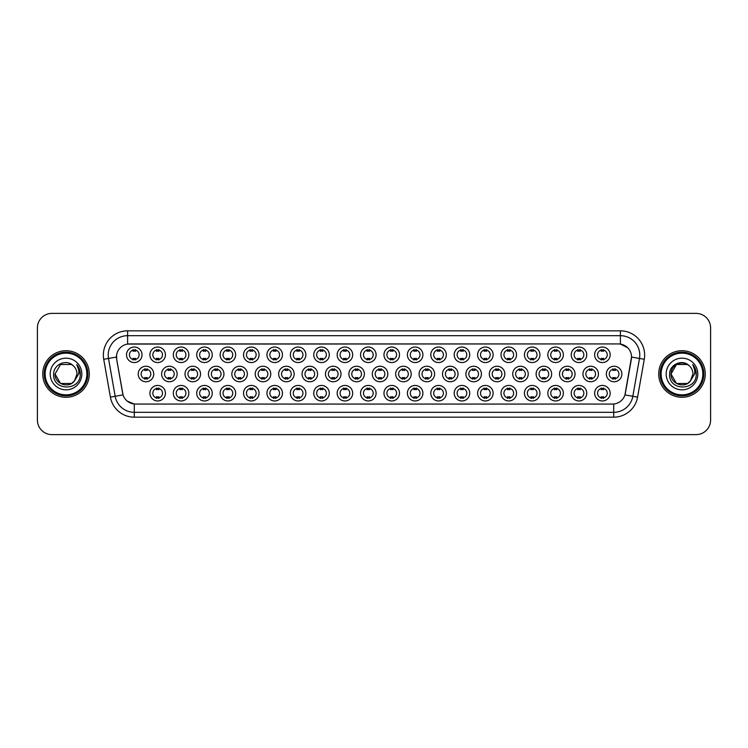 <?xml version="1.0" encoding="UTF-8"?>
<svg xmlns="http://www.w3.org/2000/svg" width="748" height="748" viewBox="0 0 748 748"><rect width="100%" height="100%" fill="white"/><g stroke="black" fill="none" stroke-linecap="round" stroke-linejoin="round"><path stroke-width="1.12" d="M399.497 393.205A7.761 7.761 0 0 1 391.737 400.965A7.761 7.761 0 0 1 383.976 393.205A7.761 7.761 0 0 1 391.737 385.444A7.761 7.761 0 0 1 399.497 393.205M386.894 393.205A4.853 4.853 0 0 0 391.737 398.058A4.853 4.853 0 0 0 396.59 393.205A4.853 4.853 0 0 0 391.737 388.352A4.853 4.853 0 0 0 386.894 393.205M422.91 393.205A7.761 7.761 0 0 1 415.149 400.965A7.761 7.761 0 0 1 407.389 393.205A7.761 7.761 0 0 1 415.149 385.444A7.761 7.761 0 0 1 422.91 393.205M410.297 393.205A4.853 4.853 0 0 0 415.149 398.058A4.853 4.853 0 0 0 419.993 393.205A4.853 4.853 0 0 0 415.149 388.352A4.853 4.853 0 0 0 410.297 393.205M446.313 393.205A7.761 7.761 0 0 1 438.552 400.965A7.761 7.761 0 0 1 430.792 393.205A7.761 7.761 0 0 1 438.552 385.444A7.761 7.761 0 0 1 446.313 393.205M433.7 393.205A4.853 4.853 0 0 0 438.552 398.058A4.853 4.853 0 0 0 443.405 393.205A4.853 4.853 0 0 0 438.552 388.352A4.853 4.853 0 0 0 433.7 393.205M516.531 393.205A7.761 7.761 0 0 1 508.771 400.965A7.761 7.761 0 0 1 501.01 393.205A7.761 7.761 0 0 1 508.771 385.444A7.761 7.761 0 0 1 516.531 393.205M503.928 393.205A4.853 4.853 0 0 0 508.771 398.058A4.853 4.853 0 0 0 513.624 393.205A4.853 4.853 0 0 0 508.771 388.352A4.853 4.853 0 0 0 503.928 393.205M539.944 393.205A7.761 7.761 0 0 1 532.183 400.965A7.761 7.761 0 0 1 524.423 393.205A7.761 7.761 0 0 1 532.183 385.444A7.761 7.761 0 0 1 539.944 393.205M527.331 393.205A4.853 4.853 0 0 0 532.183 398.058A4.853 4.853 0 0 0 537.027 393.205A4.853 4.853 0 0 0 532.183 388.352A4.853 4.853 0 0 0 527.331 393.205M563.347 393.205A7.761 7.761 0 0 1 555.586 400.965A7.761 7.761 0 0 1 547.826 393.205A7.761 7.761 0 0 1 555.586 385.444A7.761 7.761 0 0 1 563.347 393.205M550.734 393.205A4.853 4.853 0 0 0 555.586 398.058A4.853 4.853 0 0 0 560.439 393.205A4.853 4.853 0 0 0 555.586 388.352A4.853 4.853 0 0 0 550.734 393.205M586.75 393.205A7.761 7.761 0 0 1 578.999 400.965A7.761 7.761 0 0 1 571.238 393.205A7.761 7.761 0 0 1 578.999 385.444A7.761 7.761 0 0 1 586.75 393.205M574.146 393.205A4.853 4.853 0 0 0 578.999 398.058A4.853 4.853 0 0 0 583.842 393.205A4.853 4.853 0 0 0 578.999 388.352A4.853 4.853 0 0 0 574.146 393.205M469.716 393.205A7.761 7.761 0 0 1 461.965 400.965A7.761 7.761 0 0 1 454.204 393.205A7.761 7.761 0 0 1 461.965 385.444A7.761 7.761 0 0 1 469.716 393.205M457.112 393.205A4.853 4.853 0 0 0 461.965 398.058A4.853 4.853 0 0 0 466.808 393.205A4.853 4.853 0 0 0 461.965 388.352A4.853 4.853 0 0 0 457.112 393.205M493.128 393.205A7.761 7.761 0 0 1 485.368 400.965A7.761 7.761 0 0 1 477.607 393.205A7.761 7.761 0 0 1 485.368 385.444A7.761 7.761 0 0 1 493.128 393.205M480.515 393.205A4.853 4.853 0 0 0 485.368 398.058A4.853 4.853 0 0 0 490.22 393.205A4.853 4.853 0 0 0 485.368 388.352A4.853 4.853 0 0 0 480.515 393.205M376.094 393.205A7.761 7.761 0 0 1 368.334 400.965A7.761 7.761 0 0 1 360.573 393.205A7.761 7.761 0 0 1 368.334 385.444A7.761 7.761 0 0 1 376.094 393.205M363.481 393.205A4.853 4.853 0 0 0 368.334 398.058A4.853 4.853 0 0 0 373.187 393.205A4.853 4.853 0 0 0 368.334 388.352A4.853 4.853 0 0 0 363.481 393.205M352.682 393.205A7.761 7.761 0 0 1 344.931 400.965A7.761 7.761 0 0 1 337.17 393.205A7.761 7.761 0 0 1 344.931 385.444A7.761 7.761 0 0 1 352.682 393.205M340.078 393.205A4.853 4.853 0 0 0 344.931 398.058A4.853 4.853 0 0 0 349.774 393.205A4.853 4.853 0 0 0 344.931 388.352A4.853 4.853 0 0 0 340.078 393.205M329.279 393.205A7.761 7.761 0 0 1 321.518 400.965A7.761 7.761 0 0 1 313.758 393.205A7.761 7.761 0 0 1 321.518 385.444A7.761 7.761 0 0 1 329.279 393.205M316.666 393.205A4.853 4.853 0 0 0 321.518 398.058A4.853 4.853 0 0 0 326.371 393.205A4.853 4.853 0 0 0 321.518 388.352A4.853 4.853 0 0 0 316.666 393.205M305.876 393.205A7.761 7.761 0 0 1 298.115 400.965A7.761 7.761 0 0 1 290.355 393.205A7.761 7.761 0 0 1 298.115 385.444A7.761 7.761 0 0 1 305.876 393.205M293.263 393.205A4.853 4.853 0 0 0 298.115 398.058A4.853 4.853 0 0 0 302.959 393.205A4.853 4.853 0 0 0 298.115 388.352A4.853 4.853 0 0 0 293.263 393.205M282.464 393.205A7.761 7.761 0 0 1 274.703 400.965A7.761 7.761 0 0 1 266.942 393.205A7.761 7.761 0 0 1 274.703 385.444A7.761 7.761 0 0 1 282.464 393.205M269.86 393.205A4.853 4.853 0 0 0 274.703 398.058A4.853 4.853 0 0 0 279.556 393.205A4.853 4.853 0 0 0 274.703 388.352A4.853 4.853 0 0 0 269.86 393.205M259.06 393.205A7.761 7.761 0 0 1 251.3 400.965A7.761 7.761 0 0 1 243.539 393.205A7.761 7.761 0 0 1 251.3 385.444A7.761 7.761 0 0 1 259.06 393.205M246.447 393.205A4.853 4.853 0 0 0 251.3 398.058A4.853 4.853 0 0 0 256.153 393.205A4.853 4.853 0 0 0 251.3 388.352A4.853 4.853 0 0 0 246.447 393.205M235.648 393.205A7.761 7.761 0 0 1 227.897 400.965A7.761 7.761 0 0 1 220.136 393.205A7.761 7.761 0 0 1 227.897 385.444A7.761 7.761 0 0 1 235.648 393.205M223.044 393.205A4.853 4.853 0 0 0 227.897 398.058A4.853 4.853 0 0 0 232.74 393.205A4.853 4.853 0 0 0 227.897 388.352A4.853 4.853 0 0 0 223.044 393.205M212.245 393.205A7.761 7.761 0 0 1 204.484 400.965A7.761 7.761 0 0 1 196.724 393.205A7.761 7.761 0 0 1 204.484 385.444A7.761 7.761 0 0 1 212.245 393.205M199.632 393.205A4.853 4.853 0 0 0 204.484 398.058A4.853 4.853 0 0 0 209.337 393.205A4.853 4.853 0 0 0 204.484 388.352A4.853 4.853 0 0 0 199.632 393.205M188.842 393.205A7.761 7.761 0 0 1 181.081 400.965A7.761 7.761 0 0 1 173.321 393.205A7.761 7.761 0 0 1 181.081 385.444A7.761 7.761 0 0 1 188.842 393.205M176.229 393.205A4.853 4.853 0 0 0 181.081 398.058A4.853 4.853 0 0 0 185.925 393.205A4.853 4.853 0 0 0 181.081 388.352A4.853 4.853 0 0 0 176.229 393.205M165.43 393.205A7.761 7.761 0 0 1 157.669 400.965A7.761 7.761 0 0 1 149.909 393.205A7.761 7.761 0 0 1 157.669 385.444A7.761 7.761 0 0 1 165.43 393.205M152.826 393.205A4.853 4.853 0 0 0 157.669 398.058A4.853 4.853 0 0 0 162.522 393.205A4.853 4.853 0 0 0 157.669 388.352A4.853 4.853 0 0 0 152.826 393.205M610.162 393.205A7.761 7.761 0 0 1 602.402 400.965A7.761 7.761 0 0 1 594.641 393.205A7.761 7.761 0 0 1 602.402 385.444A7.761 7.761 0 0 1 610.162 393.205M597.549 393.205A4.853 4.853 0 0 0 602.402 398.058A4.853 4.853 0 0 0 607.254 393.205A4.853 4.853 0 0 0 602.402 388.352A4.853 4.853 0 0 0 597.549 393.205M387.801 374A7.761 7.761 0 0 1 380.04 381.761A7.761 7.761 0 0 1 372.28 374A7.761 7.761 0 0 1 380.04 366.24A7.761 7.761 0 0 1 387.801 374M375.187 374A4.853 4.853 0 0 0 380.04 378.853A4.853 4.853 0 0 0 384.883 374A4.853 4.853 0 0 0 380.04 369.147A4.853 4.853 0 0 0 375.187 374M411.204 374A7.761 7.761 0 0 1 403.443 381.761A7.761 7.761 0 0 1 395.683 374A7.761 7.761 0 0 1 403.443 366.24A7.761 7.761 0 0 1 411.204 374M398.591 374A4.853 4.853 0 0 0 403.443 378.853A4.853 4.853 0 0 0 408.296 374A4.853 4.853 0 0 0 403.443 369.147A4.853 4.853 0 0 0 398.591 374M434.607 374A7.761 7.761 0 0 1 426.846 381.761A7.761 7.761 0 0 1 419.086 374A7.761 7.761 0 0 1 426.846 366.24A7.761 7.761 0 0 1 434.607 374M422.003 374A4.853 4.853 0 0 0 426.846 378.853A4.853 4.853 0 0 0 431.699 374A4.853 4.853 0 0 0 426.846 369.147A4.853 4.853 0 0 0 422.003 374M458.019 374A7.761 7.761 0 0 1 450.259 381.761A7.761 7.761 0 0 1 442.498 374A7.761 7.761 0 0 1 450.259 366.24A7.761 7.761 0 0 1 458.019 374M445.406 374A4.853 4.853 0 0 0 450.259 378.853A4.853 4.853 0 0 0 455.111 374A4.853 4.853 0 0 0 450.259 369.147A4.853 4.853 0 0 0 445.406 374M528.238 374A7.761 7.761 0 0 1 520.477 381.761A7.761 7.761 0 0 1 512.717 374A7.761 7.761 0 0 1 520.477 366.24A7.761 7.761 0 0 1 528.238 374M515.624 374A4.853 4.853 0 0 0 520.477 378.853A4.853 4.853 0 0 0 525.33 374A4.853 4.853 0 0 0 520.477 369.147A4.853 4.853 0 0 0 515.624 374M504.835 374A7.761 7.761 0 0 1 497.074 381.761A7.761 7.761 0 0 1 489.314 374A7.761 7.761 0 0 1 497.074 366.24A7.761 7.761 0 0 1 504.835 374M492.221 374A4.853 4.853 0 0 0 497.074 378.853A4.853 4.853 0 0 0 501.917 374A4.853 4.853 0 0 0 497.074 369.147A4.853 4.853 0 0 0 492.221 374M598.456 374A7.761 7.761 0 0 1 590.696 381.761A7.761 7.761 0 0 1 582.935 374A7.761 7.761 0 0 1 590.696 366.24A7.761 7.761 0 0 1 598.456 374M585.843 374A4.853 4.853 0 0 0 590.696 378.853A4.853 4.853 0 0 0 595.548 374A4.853 4.853 0 0 0 590.696 369.147A4.853 4.853 0 0 0 585.843 374M575.053 374A7.761 7.761 0 0 1 567.293 381.761A7.761 7.761 0 0 1 559.532 374A7.761 7.761 0 0 1 567.293 366.24A7.761 7.761 0 0 1 575.053 374M562.44 374A4.853 4.853 0 0 0 567.293 378.853A4.853 4.853 0 0 0 572.145 374A4.853 4.853 0 0 0 567.293 369.147A4.853 4.853 0 0 0 562.44 374M551.641 374A7.761 7.761 0 0 1 543.88 381.761A7.761 7.761 0 0 1 536.12 374A7.761 7.761 0 0 1 543.88 366.24A7.761 7.761 0 0 1 551.641 374M539.037 374A4.853 4.853 0 0 0 543.88 378.853A4.853 4.853 0 0 0 548.733 374A4.853 4.853 0 0 0 543.88 369.147A4.853 4.853 0 0 0 539.037 374M481.422 374A7.761 7.761 0 0 1 473.662 381.761A7.761 7.761 0 0 1 465.901 374A7.761 7.761 0 0 1 473.662 366.24A7.761 7.761 0 0 1 481.422 374M468.809 374A4.853 4.853 0 0 0 473.662 378.853A4.853 4.853 0 0 0 478.514 374A4.853 4.853 0 0 0 473.662 369.147A4.853 4.853 0 0 0 468.809 374M364.388 374A7.761 7.761 0 0 1 356.628 381.761A7.761 7.761 0 0 1 348.867 374A7.761 7.761 0 0 1 356.628 366.24A7.761 7.761 0 0 1 364.388 374M351.775 374A4.853 4.853 0 0 0 356.628 378.853A4.853 4.853 0 0 0 361.48 374A4.853 4.853 0 0 0 356.628 369.147A4.853 4.853 0 0 0 351.775 374M340.985 374A7.761 7.761 0 0 1 333.225 381.761A7.761 7.761 0 0 1 325.464 374A7.761 7.761 0 0 1 333.225 366.24A7.761 7.761 0 0 1 340.985 374M328.372 374A4.853 4.853 0 0 0 333.225 378.853A4.853 4.853 0 0 0 338.077 374A4.853 4.853 0 0 0 333.225 369.147A4.853 4.853 0 0 0 328.372 374M317.573 374A7.761 7.761 0 0 1 309.812 381.761A7.761 7.761 0 0 1 302.052 374A7.761 7.761 0 0 1 309.812 366.24A7.761 7.761 0 0 1 317.573 374M304.969 374A4.853 4.853 0 0 0 309.812 378.853A4.853 4.853 0 0 0 314.665 374A4.853 4.853 0 0 0 309.812 369.147A4.853 4.853 0 0 0 304.969 374M294.17 374A7.761 7.761 0 0 1 286.409 381.761A7.761 7.761 0 0 1 278.649 374A7.761 7.761 0 0 1 286.409 366.24A7.761 7.761 0 0 1 294.17 374M281.557 374A4.853 4.853 0 0 0 286.409 378.853A4.853 4.853 0 0 0 291.262 374A4.853 4.853 0 0 0 286.409 369.147A4.853 4.853 0 0 0 281.557 374M270.767 374A7.761 7.761 0 0 1 263.006 381.761A7.761 7.761 0 0 1 255.246 374A7.761 7.761 0 0 1 263.006 366.24A7.761 7.761 0 0 1 270.767 374M258.154 374A4.853 4.853 0 0 0 263.006 378.853A4.853 4.853 0 0 0 267.849 374A4.853 4.853 0 0 0 263.006 369.147A4.853 4.853 0 0 0 258.154 374M247.354 374A7.761 7.761 0 0 1 239.594 381.761A7.761 7.761 0 0 1 231.833 374A7.761 7.761 0 0 1 239.594 366.24A7.761 7.761 0 0 1 247.354 374M234.741 374A4.853 4.853 0 0 0 239.594 378.853A4.853 4.853 0 0 0 244.446 374A4.853 4.853 0 0 0 239.594 369.147A4.853 4.853 0 0 0 234.741 374M223.951 374A7.761 7.761 0 0 1 216.191 381.761A7.761 7.761 0 0 1 208.43 374A7.761 7.761 0 0 1 216.191 366.24A7.761 7.761 0 0 1 223.951 374M211.338 374A4.853 4.853 0 0 0 216.191 378.853A4.853 4.853 0 0 0 221.043 374A4.853 4.853 0 0 0 216.191 369.147A4.853 4.853 0 0 0 211.338 374M200.539 374A7.761 7.761 0 0 1 192.778 381.761A7.761 7.761 0 0 1 185.018 374A7.761 7.761 0 0 1 192.778 366.24A7.761 7.761 0 0 1 200.539 374M187.935 374A4.853 4.853 0 0 0 192.778 378.853A4.853 4.853 0 0 0 197.631 374A4.853 4.853 0 0 0 192.778 369.147A4.853 4.853 0 0 0 187.935 374M177.136 374A7.761 7.761 0 0 1 169.375 381.761A7.761 7.761 0 0 1 161.615 374A7.761 7.761 0 0 1 169.375 366.24A7.761 7.761 0 0 1 177.136 374M164.523 374A4.853 4.853 0 0 0 169.375 378.853A4.853 4.853 0 0 0 174.228 374A4.853 4.853 0 0 0 169.375 369.147A4.853 4.853 0 0 0 164.523 374M153.733 374A7.761 7.761 0 0 1 145.972 381.761A7.761 7.761 0 0 1 138.212 374A7.761 7.761 0 0 1 145.972 366.24A7.761 7.761 0 0 1 153.733 374M141.12 374A4.853 4.853 0 0 0 145.972 378.853A4.853 4.853 0 0 0 150.816 374A4.853 4.853 0 0 0 145.972 369.147A4.853 4.853 0 0 0 141.12 374M621.869 374A7.761 7.761 0 0 1 614.108 381.761A7.761 7.761 0 0 1 606.348 374A7.761 7.761 0 0 1 614.108 366.24A7.761 7.761 0 0 1 621.869 374M609.255 374A4.853 4.853 0 0 0 614.108 378.853A4.853 4.853 0 0 0 618.951 374A4.853 4.853 0 0 0 614.108 369.147A4.853 4.853 0 0 0 609.255 374M586.75 354.795A7.761 7.761 0 0 1 578.999 362.556A7.761 7.761 0 0 1 571.238 354.795A7.761 7.761 0 0 1 578.999 347.035A7.761 7.761 0 0 1 586.75 354.795M574.146 354.795A4.853 4.853 0 0 0 578.999 359.648A4.853 4.853 0 0 0 583.842 354.795A4.853 4.853 0 0 0 578.999 349.942A4.853 4.853 0 0 0 574.146 354.795M563.347 354.795A7.761 7.761 0 0 1 555.586 362.556A7.761 7.761 0 0 1 547.826 354.795A7.761 7.761 0 0 1 555.586 347.035A7.761 7.761 0 0 1 563.347 354.795M550.734 354.795A4.853 4.853 0 0 0 555.586 359.648A4.853 4.853 0 0 0 560.439 354.795A4.853 4.853 0 0 0 555.586 349.942A4.853 4.853 0 0 0 550.734 354.795M539.944 354.795A7.761 7.761 0 0 1 532.183 362.556A7.761 7.761 0 0 1 524.423 354.795A7.761 7.761 0 0 1 532.183 347.035A7.761 7.761 0 0 1 539.944 354.795M527.331 354.795A4.853 4.853 0 0 0 532.183 359.648A4.853 4.853 0 0 0 537.027 354.795A4.853 4.853 0 0 0 532.183 349.942A4.853 4.853 0 0 0 527.331 354.795M516.531 354.795A7.761 7.761 0 0 1 508.771 362.556A7.761 7.761 0 0 1 501.01 354.795A7.761 7.761 0 0 1 508.771 347.035A7.761 7.761 0 0 1 516.531 354.795M503.928 354.795A4.853 4.853 0 0 0 508.771 359.648A4.853 4.853 0 0 0 513.624 354.795A4.853 4.853 0 0 0 508.771 349.942A4.853 4.853 0 0 0 503.928 354.795M493.128 354.795A7.761 7.761 0 0 1 485.368 362.556A7.761 7.761 0 0 1 477.607 354.795A7.761 7.761 0 0 1 485.368 347.035A7.761 7.761 0 0 1 493.128 354.795M480.515 354.795A4.853 4.853 0 0 0 485.368 359.648A4.853 4.853 0 0 0 490.22 354.795A4.853 4.853 0 0 0 485.368 349.942A4.853 4.853 0 0 0 480.515 354.795M469.716 354.795A7.761 7.761 0 0 1 461.965 362.556A7.761 7.761 0 0 1 454.204 354.795A7.761 7.761 0 0 1 461.965 347.035A7.761 7.761 0 0 1 469.716 354.795M457.112 354.795A4.853 4.853 0 0 0 461.965 359.648A4.853 4.853 0 0 0 466.808 354.795A4.853 4.853 0 0 0 461.965 349.942A4.853 4.853 0 0 0 457.112 354.795M446.313 354.795A7.761 7.761 0 0 1 438.552 362.556A7.761 7.761 0 0 1 430.792 354.795A7.761 7.761 0 0 1 438.552 347.035A7.761 7.761 0 0 1 446.313 354.795M433.7 354.795A4.853 4.853 0 0 0 438.552 359.648A4.853 4.853 0 0 0 443.405 354.795A4.853 4.853 0 0 0 438.552 349.942A4.853 4.853 0 0 0 433.7 354.795M422.91 354.795A7.761 7.761 0 0 1 415.149 362.556A7.761 7.761 0 0 1 407.389 354.795A7.761 7.761 0 0 1 415.149 347.035A7.761 7.761 0 0 1 422.91 354.795M410.297 354.795A4.853 4.853 0 0 0 415.149 359.648A4.853 4.853 0 0 0 419.993 354.795A4.853 4.853 0 0 0 415.149 349.942A4.853 4.853 0 0 0 410.297 354.795M399.497 354.795A7.761 7.761 0 0 1 391.737 362.556A7.761 7.761 0 0 1 383.976 354.795A7.761 7.761 0 0 1 391.737 347.035A7.761 7.761 0 0 1 399.497 354.795M386.894 354.795A4.853 4.853 0 0 0 391.737 359.648A4.853 4.853 0 0 0 396.59 354.795A4.853 4.853 0 0 0 391.737 349.942A4.853 4.853 0 0 0 386.894 354.795M376.094 354.795A7.761 7.761 0 0 1 368.334 362.556A7.761 7.761 0 0 1 360.573 354.795A7.761 7.761 0 0 1 368.334 347.035A7.761 7.761 0 0 1 376.094 354.795M363.481 354.795A4.853 4.853 0 0 0 368.334 359.648A4.853 4.853 0 0 0 373.187 354.795A4.853 4.853 0 0 0 368.334 349.942A4.853 4.853 0 0 0 363.481 354.795M352.682 354.795A7.761 7.761 0 0 1 344.931 362.556A7.761 7.761 0 0 1 337.17 354.795A7.761 7.761 0 0 1 344.931 347.035A7.761 7.761 0 0 1 352.682 354.795M340.078 354.795A4.853 4.853 0 0 0 344.931 359.648A4.853 4.853 0 0 0 349.774 354.795A4.853 4.853 0 0 0 344.931 349.942A4.853 4.853 0 0 0 340.078 354.795M329.279 354.795A7.761 7.761 0 0 1 321.518 362.556A7.761 7.761 0 0 1 313.758 354.795A7.761 7.761 0 0 1 321.518 347.035A7.761 7.761 0 0 1 329.279 354.795M316.666 354.795A4.853 4.853 0 0 0 321.518 359.648A4.853 4.853 0 0 0 326.371 354.795A4.853 4.853 0 0 0 321.518 349.942A4.853 4.853 0 0 0 316.666 354.795M305.876 354.795A7.761 7.761 0 0 1 298.115 362.556A7.761 7.761 0 0 1 290.355 354.795A7.761 7.761 0 0 1 298.115 347.035A7.761 7.761 0 0 1 305.876 354.795M293.263 354.795A4.853 4.853 0 0 0 298.115 359.648A4.853 4.853 0 0 0 302.959 354.795A4.853 4.853 0 0 0 298.115 349.942A4.853 4.853 0 0 0 293.263 354.795M282.464 354.795A7.761 7.761 0 0 1 274.703 362.556A7.761 7.761 0 0 1 266.942 354.795A7.761 7.761 0 0 1 274.703 347.035A7.761 7.761 0 0 1 282.464 354.795M269.86 354.795A4.853 4.853 0 0 0 274.703 359.648A4.853 4.853 0 0 0 279.556 354.795A4.853 4.853 0 0 0 274.703 349.942A4.853 4.853 0 0 0 269.86 354.795M259.06 354.795A7.761 7.761 0 0 1 251.3 362.556A7.761 7.761 0 0 1 243.539 354.795A7.761 7.761 0 0 1 251.3 347.035A7.761 7.761 0 0 1 259.06 354.795M246.447 354.795A4.853 4.853 0 0 0 251.3 359.648A4.853 4.853 0 0 0 256.153 354.795A4.853 4.853 0 0 0 251.3 349.942A4.853 4.853 0 0 0 246.447 354.795M235.648 354.795A7.761 7.761 0 0 1 227.897 362.556A7.761 7.761 0 0 1 220.136 354.795A7.761 7.761 0 0 1 227.897 347.035A7.761 7.761 0 0 1 235.648 354.795M223.044 354.795A4.853 4.853 0 0 0 227.897 359.648A4.853 4.853 0 0 0 232.74 354.795A4.853 4.853 0 0 0 227.897 349.942A4.853 4.853 0 0 0 223.044 354.795M212.245 354.795A7.761 7.761 0 0 1 204.484 362.556A7.761 7.761 0 0 1 196.724 354.795A7.761 7.761 0 0 1 204.484 347.035A7.761 7.761 0 0 1 212.245 354.795M199.632 354.795A4.853 4.853 0 0 0 204.484 359.648A4.853 4.853 0 0 0 209.337 354.795A4.853 4.853 0 0 0 204.484 349.942A4.853 4.853 0 0 0 199.632 354.795M188.842 354.795A7.761 7.761 0 0 1 181.081 362.556A7.761 7.761 0 0 1 173.321 354.795A7.761 7.761 0 0 1 181.081 347.035A7.761 7.761 0 0 1 188.842 354.795M176.229 354.795A4.853 4.853 0 0 0 181.081 359.648A4.853 4.853 0 0 0 185.925 354.795A4.853 4.853 0 0 0 181.081 349.942A4.853 4.853 0 0 0 176.229 354.795M165.43 354.795A7.761 7.761 0 0 1 157.669 362.556A7.761 7.761 0 0 1 149.909 354.795A7.761 7.761 0 0 1 157.669 347.035A7.761 7.761 0 0 1 165.43 354.795M152.826 354.795A4.853 4.853 0 0 0 157.669 359.648A4.853 4.853 0 0 0 162.522 354.795A4.853 4.853 0 0 0 157.669 349.942A4.853 4.853 0 0 0 152.826 354.795M142.027 354.795A7.761 7.761 0 0 1 134.266 362.556A7.761 7.761 0 0 1 126.506 354.795A7.761 7.761 0 0 1 134.266 347.035A7.761 7.761 0 0 1 142.027 354.795M129.413 354.795A4.853 4.853 0 0 0 134.266 359.648A4.853 4.853 0 0 0 139.119 354.795A4.853 4.853 0 0 0 134.266 349.942A4.853 4.853 0 0 0 129.413 354.795M610.162 354.795A7.761 7.761 0 0 1 602.402 362.556A7.761 7.761 0 0 1 594.641 354.795A7.761 7.761 0 0 1 602.402 347.035A7.761 7.761 0 0 1 610.162 354.795M597.549 354.795A4.853 4.853 0 0 0 602.402 359.648A4.853 4.853 0 0 0 607.254 354.795A4.853 4.853 0 0 0 602.402 349.942A4.853 4.853 0 0 0 597.549 354.795M110.405 397.123L103.729 359.292A24.254 24.254 0 0 1 127.609 330.831L620.391 330.831A24.254 24.254 0 0 1 644.271 359.292L637.595 397.123A24.254 24.254 0 0 1 613.715 417.169L134.285 417.169A24.254 24.254 0 0 1 110.405 397.123L115.173 396.281L108.507 358.451A19.401 19.401 0 0 1 127.609 335.684L620.391 335.684A19.401 19.401 0 0 1 639.493 358.451L632.827 396.281A19.401 19.401 0 0 1 613.715 412.316L134.285 412.316A19.401 19.401 0 0 1 115.173 396.281L123.046 394.897L116.66 359.302A13.099 13.099 0 0 1 129.554 343.93L618.446 343.93A13.099 13.099 0 0 1 631.34 359.302L625.356 393.252A13.099 13.099 0 0 1 612.462 404.07L135.538 404.07A13.099 13.099 0 0 1 122.644 393.252L116.66 359.302L116.604 355.085M42.739 374A23.282 23.282 0 0 0 66.02 397.281A23.282 23.282 0 0 0 89.293 374A23.282 23.282 0 0 0 66.02 350.719A23.282 23.282 0 0 0 42.739 374A23.282 23.282 0 0 0 66.02 397.281A23.282 23.282 0 0 0 89.293 374A23.282 23.282 0 0 0 66.02 350.719A23.282 23.282 0 0 0 42.739 374M658.707 374A23.282 23.282 0 0 0 681.98 397.281A23.282 23.282 0 0 0 705.261 374A23.282 23.282 0 0 0 681.98 350.719A23.282 23.282 0 0 0 658.707 374A23.282 23.282 0 0 0 681.98 397.281A23.282 23.282 0 0 0 705.261 374A23.282 23.282 0 0 0 681.98 350.719A23.282 23.282 0 0 0 658.707 374M127.609 330.831L127.609 344.071L618.446 343.93L620.391 344.071L627.703 347.764M612.462 404.07L135.538 404.07M134.285 417.169L134.285 404.014L127.291 401.152M639.493 358.451L631.546 357.048L624.954 394.897L632.827 396.281L639.493 358.451L644.271 359.292M710.6 327.923A14.549 14.549 0 0 0 696.051 313.375L51.949 313.375A14.549 14.549 0 0 0 37.4 327.923L37.4 420.077A14.549 14.549 0 0 0 51.949 434.625L696.051 434.625A14.549 14.549 0 0 0 710.6 420.077L710.6 327.923L710.6 420.077M37.4 327.923L37.4 420.077M696.051 313.375L51.949 313.375M51.949 434.625L696.051 434.625M603.617 349.596L603.617 351.279A3.721 3.721 0 0 0 601.186 351.279L601.186 349.596M601.186 359.984L601.186 358.311A3.721 3.721 0 0 0 603.617 358.311L603.617 359.984M612.893 379.199L612.893 377.516A3.721 3.721 0 0 0 615.314 377.516L615.314 379.199M615.314 368.801L615.314 370.484A3.721 3.721 0 0 0 612.893 370.484L612.893 368.801M601.186 398.404L601.186 396.721A3.721 3.721 0 0 0 603.617 396.721L603.617 398.404M603.617 388.016L603.617 389.689A3.721 3.721 0 0 0 601.186 389.689L601.186 388.016M580.205 349.596L580.205 351.279A3.721 3.721 0 0 0 577.783 351.279L577.783 349.596M577.783 359.984L577.783 358.311A3.721 3.721 0 0 0 580.205 358.311L580.205 359.984M556.802 349.596L556.802 351.279A3.721 3.721 0 0 0 554.371 351.279L554.371 349.596M554.371 359.984L554.371 358.311A3.721 3.721 0 0 0 556.802 358.311L556.802 359.984M533.389 349.596L533.389 351.279A3.721 3.721 0 0 0 530.968 351.279L530.968 349.596M530.968 359.984L530.968 358.311A3.721 3.721 0 0 0 533.389 358.311L533.389 359.984M509.986 349.596L509.986 351.279A3.721 3.721 0 0 0 507.565 351.279L507.565 349.596M507.565 359.984L507.565 358.311A3.721 3.721 0 0 0 509.986 358.311L509.986 359.984M589.489 379.199L589.489 377.516A3.721 3.721 0 0 0 591.911 377.516L591.911 379.199M591.911 368.801L591.911 370.484A3.721 3.721 0 0 0 589.489 370.484L589.489 368.801M566.077 379.199L566.077 377.516A3.721 3.721 0 0 0 568.508 377.516L568.508 379.199M568.508 368.801L568.508 370.484A3.721 3.721 0 0 0 566.077 370.484L566.077 368.801M542.674 379.199L542.674 377.516A3.721 3.721 0 0 0 545.096 377.516L545.096 379.199M545.096 368.801L545.096 370.484A3.721 3.721 0 0 0 542.674 370.484L542.674 368.801M71.499 383.5A10.968 10.968 0 0 0 74.454 380.994L74.239 381.256C68.302 388.857 54.492 383.752 55.053 374L60.532 364.5M86.871 374A20.86 20.86 0 0 0 66.02 353.14A20.86 20.86 0 0 0 45.16 374A20.86 20.86 0 0 0 66.02 394.86A20.86 20.86 0 0 0 86.871 374M87.843 374A21.823 21.823 0 0 0 66.02 352.177A21.823 21.823 0 0 0 44.188 374A21.823 21.823 0 0 0 66.02 395.823A21.823 21.823 0 0 0 87.843 374M74.454 380.994L71.499 383.5L60.532 383.5L55.053 374L60.532 364.5L71.499 364.5L73.201 365.716C66.469 358.666 53.519 364.472 53.641 374C52.407 390.924 79.849 391.372 80.288 374.823L80.317 374C80.27 370.4 79.073 367.249 76.726 364.528C78.512 367.464 79.148 370.615 78.615 374L74.454 380.994L71.499 383.5L60.532 383.5L55.053 374L60.532 383.5L71.499 383.5L74.454 380.994L76.979 374C76.913 370.69 75.66 367.932 73.201 365.716M50.2 374A15.811 15.811 0 0 0 66.02 389.811A15.811 15.811 0 0 0 81.831 374A15.811 15.811 0 0 0 66.02 358.189A15.811 15.811 0 0 0 50.2 374M76.829 364.65L80.307 374.411M76.726 364.528L79.578 369.484M687.468 383.5A10.968 10.968 0 0 0 690.423 380.994L687.468 383.5L676.501 383.5L671.021 374L676.501 364.5L687.468 364.5L689.17 365.716C682.438 358.666 669.488 364.472 669.61 374C668.375 390.924 695.818 391.372 696.257 374.823L696.285 374C696.238 370.4 695.042 367.249 692.695 364.528C694.481 367.464 695.116 370.615 694.583 374L690.423 380.994L687.468 383.5L676.501 383.5L671.021 374L676.501 383.5L687.468 383.5L690.423 380.994L688.048 383.135M702.84 374A20.86 20.86 0 0 0 681.98 353.14A20.86 20.86 0 0 0 661.129 374A20.86 20.86 0 0 0 681.98 394.86A20.86 20.86 0 0 0 702.84 374M703.812 374A21.823 21.823 0 0 0 681.98 352.177A21.823 21.823 0 0 0 660.157 374A21.823 21.823 0 0 0 681.98 395.823A21.823 21.823 0 0 0 703.812 374M690.198 381.256L687.468 383.5L676.501 383.5L671.021 374C670.46 383.752 684.27 388.857 690.208 381.256M690.423 380.994L692.947 374C692.882 370.69 691.629 367.932 689.17 365.716M666.169 374A15.811 15.811 0 0 0 681.98 389.811A15.811 15.811 0 0 0 697.8 374A15.811 15.811 0 0 0 681.98 358.189A15.811 15.811 0 0 0 666.169 374M687.468 364.5A10.968 10.968 0 0 0 671.021 374M692.798 364.65L696.276 374.411M692.695 364.528L695.547 369.484M519.262 379.199L519.262 377.516A3.721 3.721 0 0 0 521.693 377.516L521.693 379.199M521.693 368.801L521.693 370.484A3.721 3.721 0 0 0 519.262 370.484L519.262 368.801M577.783 398.404L577.783 396.721A3.721 3.721 0 0 0 580.205 396.721L580.205 398.404M580.205 388.016L580.205 389.689A3.721 3.721 0 0 0 577.783 389.689L577.783 388.016M554.371 398.404L554.371 396.721A3.721 3.721 0 0 0 556.802 396.721L556.802 398.404M556.802 388.016L556.802 389.689A3.721 3.721 0 0 0 554.371 389.689L554.371 388.016M530.968 398.404L530.968 396.721A3.721 3.721 0 0 0 533.389 396.721L533.389 398.404M533.389 388.016L533.389 389.689A3.721 3.721 0 0 0 530.968 389.689L530.968 388.016M507.565 398.404L507.565 396.721A3.721 3.721 0 0 0 509.986 396.721L509.986 398.404M509.986 388.016L509.986 389.689A3.721 3.721 0 0 0 507.565 389.689L507.565 388.016M486.583 349.596L486.583 351.279A3.721 3.721 0 0 0 484.152 351.279L484.152 349.596M484.152 359.984L484.152 358.311A3.721 3.721 0 0 0 486.583 358.311L486.583 359.984M463.171 349.596L463.171 351.279A3.721 3.721 0 0 0 460.749 351.279L460.749 349.596M460.749 359.984L460.749 358.311A3.721 3.721 0 0 0 463.171 358.311L463.171 359.984M439.768 349.596L439.768 351.279A3.721 3.721 0 0 0 437.337 351.279L437.337 349.596M437.337 359.984L437.337 358.311A3.721 3.721 0 0 0 439.768 358.311L439.768 359.984M416.356 349.596L416.356 351.279A3.721 3.721 0 0 0 413.934 351.279L413.934 349.596M413.934 359.984L413.934 358.311A3.721 3.721 0 0 0 416.356 358.311L416.356 359.984M495.859 379.199L495.859 377.516A3.721 3.721 0 0 0 498.28 377.516L498.28 379.199M498.28 368.801L498.28 370.484A3.721 3.721 0 0 0 495.859 370.484L495.859 368.801M472.456 379.199L472.456 377.516A3.721 3.721 0 0 0 474.877 377.516L474.877 379.199M474.877 368.801L474.877 370.484A3.721 3.721 0 0 0 472.456 370.484L472.456 368.801M449.043 379.199L449.043 377.516A3.721 3.721 0 0 0 451.465 377.516L451.465 379.199M451.465 368.801L451.465 370.484A3.721 3.721 0 0 0 449.043 370.484L449.043 368.801M425.64 379.199L425.64 377.516A3.721 3.721 0 0 0 428.062 377.516L428.062 379.199M428.062 368.801L428.062 370.484A3.721 3.721 0 0 0 425.64 370.484L425.64 368.801M484.152 398.404L484.152 396.721A3.721 3.721 0 0 0 486.583 396.721L486.583 398.404M486.583 388.016L486.583 389.689A3.721 3.721 0 0 0 484.152 389.689L484.152 388.016M460.749 398.404L460.749 396.721A3.721 3.721 0 0 0 463.171 396.721L463.171 398.404M463.171 388.016L463.171 389.689A3.721 3.721 0 0 0 460.749 389.689L460.749 388.016M437.337 398.404L437.337 396.721A3.721 3.721 0 0 0 439.768 396.721L439.768 398.404M439.768 388.016L439.768 389.689A3.721 3.721 0 0 0 437.337 389.689L437.337 388.016M392.952 349.596L392.952 351.279A3.721 3.721 0 0 0 390.531 351.279L390.531 349.596M390.531 359.984L390.531 358.311A3.721 3.721 0 0 0 392.952 358.311L392.952 359.984M369.549 349.596L369.549 351.279A3.721 3.721 0 0 0 367.118 351.279L367.118 349.596M367.118 359.984L367.118 358.311A3.721 3.721 0 0 0 369.549 358.311L369.549 359.984M346.137 349.596L346.137 351.279A3.721 3.721 0 0 0 343.715 351.279L343.715 349.596M343.715 359.984L343.715 358.311A3.721 3.721 0 0 0 346.137 358.311L346.137 359.984M322.734 349.596L322.734 351.279A3.721 3.721 0 0 0 320.303 351.279L320.303 349.596M320.303 359.984L320.303 358.311A3.721 3.721 0 0 0 322.734 358.311L322.734 359.984M299.322 349.596L299.322 351.279A3.721 3.721 0 0 0 296.9 351.279L296.9 349.596M296.9 359.984L296.9 358.311A3.721 3.721 0 0 0 299.322 358.311L299.322 359.984M275.919 349.596L275.919 351.279A3.721 3.721 0 0 0 273.497 351.279L273.497 349.596M273.497 359.984L273.497 358.311A3.721 3.721 0 0 0 275.919 358.311L275.919 359.984M402.228 379.199L402.228 377.516A3.721 3.721 0 0 0 404.659 377.516L404.659 379.199M404.659 368.801L404.659 370.484A3.721 3.721 0 0 0 402.228 370.484L402.228 368.801M378.825 379.199L378.825 377.516A3.721 3.721 0 0 0 381.246 377.516L381.246 379.199M381.246 368.801L381.246 370.484A3.721 3.721 0 0 0 378.825 370.484L378.825 368.801M355.422 379.199L355.422 377.516A3.721 3.721 0 0 0 357.843 377.516L357.843 379.199M357.843 368.801L357.843 370.484A3.721 3.721 0 0 0 355.422 370.484L355.422 368.801M332.009 379.199L332.009 377.516A3.721 3.721 0 0 0 334.431 377.516L334.431 379.199M334.431 368.801L334.431 370.484A3.721 3.721 0 0 0 332.009 370.484L332.009 368.801M308.606 379.199L308.606 377.516A3.721 3.721 0 0 0 311.028 377.516L311.028 379.199M311.028 368.801L311.028 370.484A3.721 3.721 0 0 0 308.606 370.484L308.606 368.801M285.194 379.199L285.194 377.516A3.721 3.721 0 0 0 287.625 377.516L287.625 379.199M287.625 368.801L287.625 370.484A3.721 3.721 0 0 0 285.194 370.484L285.194 368.801M413.934 398.404L413.934 396.721A3.721 3.721 0 0 0 416.356 396.721L416.356 398.404M416.356 388.016L416.356 389.689A3.721 3.721 0 0 0 413.934 389.689L413.934 388.016M390.531 398.404L390.531 396.721A3.721 3.721 0 0 0 392.952 396.721L392.952 398.404M392.952 388.016L392.952 389.689A3.721 3.721 0 0 0 390.531 389.689L390.531 388.016M367.118 398.404L367.118 396.721A3.721 3.721 0 0 0 369.549 396.721L369.549 398.404M369.549 388.016L369.549 389.689A3.721 3.721 0 0 0 367.118 389.689L367.118 388.016M343.715 398.404L343.715 396.721A3.721 3.721 0 0 0 346.137 396.721L346.137 398.404M346.137 388.016L346.137 389.689A3.721 3.721 0 0 0 343.715 389.689L343.715 388.016M320.303 398.404L320.303 396.721A3.721 3.721 0 0 0 322.734 396.721L322.734 398.404M322.734 388.016L322.734 389.689A3.721 3.721 0 0 0 320.303 389.689L320.303 388.016M296.9 398.404L296.9 396.721A3.721 3.721 0 0 0 299.322 396.721L299.322 398.404M299.322 388.016L299.322 389.689A3.721 3.721 0 0 0 296.9 389.689L296.9 388.016M252.515 349.596L252.515 351.279A3.721 3.721 0 0 0 250.084 351.279L250.084 349.596M250.084 359.984L250.084 358.311A3.721 3.721 0 0 0 252.515 358.311L252.515 359.984M229.103 349.596L229.103 351.279A3.721 3.721 0 0 0 226.681 351.279L226.681 349.596M226.681 359.984L226.681 358.311A3.721 3.721 0 0 0 229.103 358.311L229.103 359.984M205.7 349.596L205.7 351.279A3.721 3.721 0 0 0 203.269 351.279L203.269 349.596M203.269 359.984L203.269 358.311A3.721 3.721 0 0 0 205.7 358.311L205.7 359.984M182.288 349.596L182.288 351.279A3.721 3.721 0 0 0 179.866 351.279L179.866 349.596M179.866 359.984L179.866 358.311A3.721 3.721 0 0 0 182.288 358.311L182.288 359.984M158.885 349.596L158.885 351.279A3.721 3.721 0 0 0 156.463 351.279L156.463 349.596M156.463 359.984L156.463 358.311A3.721 3.721 0 0 0 158.885 358.311L158.885 359.984M135.482 349.596L135.482 351.279A3.721 3.721 0 0 0 133.051 351.279L133.051 349.596M133.051 359.984L133.051 358.311A3.721 3.721 0 0 0 135.482 358.311L135.482 359.984M261.791 379.199L261.791 377.516A3.721 3.721 0 0 0 264.212 377.516L264.212 379.199M264.212 368.801L264.212 370.484A3.721 3.721 0 0 0 261.791 370.484L261.791 368.801M238.388 379.199L238.388 377.516A3.721 3.721 0 0 0 240.809 377.516L240.809 379.199M240.809 368.801L240.809 370.484A3.721 3.721 0 0 0 238.388 370.484L238.388 368.801M214.975 379.199L214.975 377.516A3.721 3.721 0 0 0 217.397 377.516L217.397 379.199M217.397 368.801L217.397 370.484A3.721 3.721 0 0 0 214.975 370.484L214.975 368.801M191.572 379.199L191.572 377.516A3.721 3.721 0 0 0 193.994 377.516L193.994 379.199M193.994 368.801L193.994 370.484A3.721 3.721 0 0 0 191.572 370.484L191.572 368.801M168.16 379.199L168.16 377.516A3.721 3.721 0 0 0 170.591 377.516L170.591 379.199M170.591 368.801L170.591 370.484A3.721 3.721 0 0 0 168.16 370.484L168.16 368.801M144.757 379.199L144.757 377.516A3.721 3.721 0 0 0 147.178 377.516L147.178 379.199M147.178 368.801L147.178 370.484A3.721 3.721 0 0 0 144.757 370.484L144.757 368.801M273.497 398.404L273.497 396.721A3.721 3.721 0 0 0 275.919 396.721L275.919 398.404M275.919 388.016L275.919 389.689A3.721 3.721 0 0 0 273.497 389.689L273.497 388.016M250.084 398.404L250.084 396.721A3.721 3.721 0 0 0 252.515 396.721L252.515 398.404M252.515 388.016L252.515 389.689A3.721 3.721 0 0 0 250.084 389.689L250.084 388.016M226.681 398.404L226.681 396.721A3.721 3.721 0 0 0 229.103 396.721L229.103 398.404M229.103 388.016L229.103 389.689A3.721 3.721 0 0 0 226.681 389.689L226.681 388.016M203.269 398.404L203.269 396.721A3.721 3.721 0 0 0 205.7 396.721L205.7 398.404M205.7 388.016L205.7 389.689A3.721 3.721 0 0 0 203.269 389.689L203.269 388.016M179.866 398.404L179.866 396.721A3.721 3.721 0 0 0 182.288 396.721L182.288 398.404M182.288 388.016L182.288 389.689A3.721 3.721 0 0 0 179.866 389.689L179.866 388.016M156.463 398.404L156.463 396.721A3.721 3.721 0 0 0 158.885 396.721L158.885 398.404M158.885 388.016L158.885 389.689A3.721 3.721 0 0 0 156.463 389.689L156.463 388.016M620.391 330.831L620.391 344.071M103.729 359.292L108.507 358.451A19.401 19.401 0 0 1 108.208 355.085M108.507 358.451L116.454 357.048M613.715 404.014L613.715 417.169M632.827 396.281L637.595 397.123"/></g></svg>
